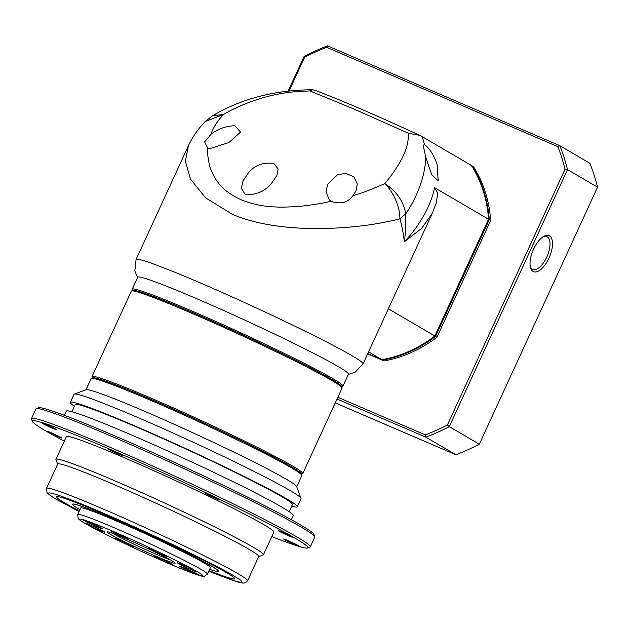<?xml version="1.0" encoding="UTF-8"?>
<svg xmlns="http://www.w3.org/2000/svg" width="629" height="629" viewBox="0 0 629 629"><rect width="100%" height="100%" fill="white"/><g stroke="black" fill="none" stroke-linecap="round" stroke-linejoin="round"><path stroke-width="0.94" d="M302.753 473.582L342.074 388.085A115.988 5.779 -155.3 0 0 342.066 387.763A115.988 5.779 -155.3 0 0 331.813 380.498A115.988 5.779 -155.3 0 0 191.287 313.061A115.988 5.779 -155.3 0 0 131.579 290.952A115.988 5.779 -155.3 0 0 131.327 291.156L92.007 376.645A115.988 5.779 24.7 0 1 151.966 398.55A115.988 5.779 24.7 0 1 302.753 473.582A115.988 5.779 24.7 0 1 302.502 473.779L301.464 474.164M342.066 387.763L341.539 386.348A114.918 5.724 -155.3 0 0 331.389 379.153A114.918 5.724 -155.3 0 0 217.799 323.589A114.918 5.724 -155.3 0 0 132.994 290.433L131.579 290.952M92.526 378.336A114.918 5.724 24.7 0 1 151.935 399.761A114.918 5.724 24.7 0 1 301.134 474.282M92.4 378.005L92.015 376.968A115.988 5.779 24.7 0 1 92.007 376.645M132.617 290.574L132.232 289.537A115.988 5.779 24.7 0 1 132.224 289.214L137.727 277.232A115.988 5.779 24.7 0 1 220.999 309.342A115.988 5.779 24.7 0 1 338.221 366.573A115.988 5.779 24.7 0 1 348.482 374.161L342.97 386.143A115.988 5.779 24.7 0 1 342.719 386.348L341.681 386.733M432.359 213.137L421.682 228.343L404.368 241.811C403.441 233.603 401.947 225.913 399.895 218.743C395.468 220.252 373.044 224.663 365.213 225.386C351.619 227.179 337.797 228.201 323.738 228.476C294.018 229.027 259.926 226.133 232.29 214.277L205.573 197.836L190.469 179.068L185.374 161.26L188.496 145.519M132.224 289.214A115.988 5.779 24.7 0 1 215.488 321.325A115.988 5.779 24.7 0 1 332.71 378.556A115.988 5.779 24.7 0 1 342.97 386.143M207.79 148.287L210.188 148.538L228.885 142.531L240.53 132.161L234.884 125.682C225.174 126.209 217.139 129.157 210.77 134.52L204.622 141.902L207.79 148.287C207.122 150.614 207.649 156.157 209.371 164.916C209.426 166.787 214.245 178.133 217.485 181.663C222.131 188.582 230.01 194.62 241.119 199.778C252.543 204.331 264.298 206.737 276.375 206.98C282.665 207.531 301.283 206.406 304.491 205.793C319.54 203.969 326.703 202.271 331.184 201.319L329.179 199.676L326.058 191.869L327.623 184.328L337.553 174.736L345.808 173.384L353.875 176.828L357.311 183.99L355.951 191.059L352.971 195.635C361.51 193.252 372.109 189.243 384.767 183.605C393.282 191.672 400.06 206.768 399.895 218.743L405.729 213.844C405.878 223.775 405.768 230.489 404.368 241.811C413.968 231.417 418.293 224.946 423.915 215.377C429.143 205.903 432.705 196.665 434.584 187.662L437.674 192.891L436.361 202.829L432.225 213.435L363.035 363.869L355.102 372.289L348.38 374.389M271.783 182.992L276.846 175.656L278.16 168.981L273.851 163.422C263.032 162.125 254.533 165.293 248.369 172.928L243.101 180.696L241.332 188.213L245.294 194.668C256.577 194.974 265.399 191.082 271.783 182.992M204.629 122.183L205.298 121.468L223.696 114.384L229.145 111.262C272.396 89.098 305.403 91.748 309.735 90.843L353.805 108.974L408.425 133.262C407.325 135.093 413.127 149.458 384.767 183.605C396.624 191.318 403.614 201.39 405.729 213.844C418.246 195.666 425.809 172.959 425.636 156.959L423.199 145.157L424.528 144.662C429.434 148.09 433.633 154.695 437.124 164.468L438.193 180.877L431.706 174.658L425.636 156.959M132.743 290.905A114.918 5.724 24.7 0 1 213.042 321.466A114.918 5.724 24.7 0 1 331.389 379.153A114.918 5.724 24.7 0 1 341.35 386.851M388.36 308.8L434.851 335.988L488.552 219.238L434.584 187.662M368.563 351.855L381.984 359.702A124.912 111.317 -59.7 0 0 434.851 335.988M381.984 359.702L367.761 353.592M331.184 201.319C340.721 204.543 347.986 202.648 352.971 195.635M205.266 121.507L212.319 115.925L223.696 114.384C217.807 120.391 213.498 127.097 210.77 134.52M488.552 219.238A124.912 111.317 -59.7 0 0 471.349 165.411L422.279 136.705L424.528 144.662M212.319 115.925L212.272 115.956C225.457 108.054 239.743 101.929 255.122 97.581C273.426 92.384 292.65 89.79 312.786 89.79L309.735 90.843M408.425 133.262L419.826 135.377L422.279 136.705M314.594 90.151L312.786 89.79M530.255 266.437A17.848 8.043 113.3 0 0 532.354 269.204A17.848 8.043 113.3 0 0 532.755 269.409A17.848 8.043 113.3 0 0 546.79 257.104A17.848 8.043 113.3 0 0 547.246 236.826A17.848 8.043 113.3 0 0 546.845 236.622A17.848 8.043 113.3 0 0 542.969 236.858M548.952 258.142A19.625 8.853 113.3 0 0 552.12 240.081A19.625 8.853 113.3 0 0 543.849 236.315A19.625 8.853 113.3 0 0 533.581 249.147A19.625 8.853 113.3 0 0 530.467 267.443A19.625 8.853 113.3 0 0 548.952 258.142M289.049 91.04L304.593 57.239A212.343 189.243 120.3 0 1 326.687 47.332L557.868 146.683A212.343 189.243 120.3 0 1 565.062 169.177L447.408 424.976A212.343 189.243 120.3 0 1 425.314 434.883L337.844 397.292M367.635 353.868L384.075 360.928A124.912 111.317 -59.7 0 0 436.951 337.215L490.651 220.464A124.912 111.317 -59.7 0 0 473.44 166.638L472.049 165.82A124.912 111.317 120.3 0 1 489.252 219.647L490.651 220.464M425.314 434.883L425.817 437.155A214.127 190.831 -59.7 0 0 449.287 426.627L447.408 424.976M337.058 399.006L425.817 437.155L455.868 454.728A214.127 190.831 -59.7 0 0 479.329 444.2L449.287 426.627L567.507 169.602L565.062 169.177M479.329 444.2L597.55 187.175L567.507 169.602A214.127 190.831 -59.7 0 0 559.873 145.708L557.868 146.683M597.55 187.175A214.127 190.831 -59.7 0 0 589.916 163.281L559.873 145.708L327.575 45.878L326.687 47.332M327.575 45.878A214.127 190.831 -59.7 0 0 304.106 56.406L304.593 57.239M304.106 56.406L288.137 91.134M436.951 337.215L435.551 336.397L489.252 219.647M435.551 336.397A124.912 111.317 120.3 0 1 382.676 360.11L384.075 360.928M367.721 353.687L382.676 360.11M472.049 165.82L471.443 165.561M455.868 454.728L335.265 402.898M85.961 389.791L91.111 378.587A115.988 5.779 24.7 0 1 91.362 378.383L92.778 377.864A114.918 5.724 24.7 0 1 151.935 399.761A114.918 5.724 24.7 0 1 301.322 473.786L301.849 475.202A115.988 5.779 24.7 0 1 301.857 475.524L296.707 486.728M91.362 378.383A115.988 5.779 24.7 0 1 151.07 400.492A115.988 5.779 24.7 0 1 301.849 475.202M74.458 406.263A124.912 6.227 24.7 0 1 70.346 402.387L74.073 394.289A124.912 6.227 24.7 0 1 74.34 394.076L86.149 389.721A115.988 5.779 24.7 0 1 145.857 411.822A115.988 5.779 24.7 0 1 296.636 486.531L301.016 498.333A124.912 6.227 24.7 0 1 301.032 498.679L297.305 506.777A124.912 6.227 24.7 0 1 291.691 506.172M74.34 394.076A124.912 6.227 24.7 0 1 138.639 417.876A124.912 6.227 24.7 0 1 301.016 498.333M70.346 402.387A124.912 6.227 24.7 0 1 134.921 425.975A124.912 6.227 24.7 0 1 297.305 506.777M71.942 411.728L75.213 404.62A119.557 5.96 24.7 0 1 137.012 427.201A119.557 5.96 24.7 0 1 292.446 504.537L289.175 511.644M64.394 415.329L66.328 411.13A124.912 6.227 24.7 0 1 130.895 434.718A124.912 6.227 24.7 0 1 293.287 515.521L291.353 519.719M32.338 421.414L31.466 419.056A153.46 7.642 24.7 0 1 31.45 418.631L35.916 408.913A153.46 7.642 24.7 0 1 36.254 408.646L38.613 407.773A151.675 7.556 24.7 0 1 116.695 436.683A151.675 7.556 24.7 0 1 313.863 534.375L314.744 536.734A153.46 7.642 24.7 0 1 314.752 537.166L310.286 546.876A153.46 7.642 24.7 0 1 309.955 547.144L307.589 548.016A151.675 7.556 -155.3 0 0 110.735 449.633A151.675 7.556 -155.3 0 0 32.338 421.414A151.675 7.556 -155.3 0 0 64.292 441.173M36.254 408.646A153.46 7.642 24.7 0 1 115.249 437.894A153.46 7.642 24.7 0 1 314.744 536.734M118.071 453.926A8.028 0.401 24.7 0 1 107.63 448.729A8.028 0.401 24.7 0 1 111.781 450.246A8.028 0.401 24.7 0 1 122.223 455.443A8.028 0.401 24.7 0 1 118.071 453.926M215.983 498.514A8.028 0.401 24.7 0 1 205.541 493.317A8.028 0.401 24.7 0 1 209.693 494.834A8.028 0.401 24.7 0 1 220.134 500.024A8.028 0.401 24.7 0 1 215.983 498.514M288.868 535.892A8.028 0.401 24.7 0 1 278.427 530.695A8.028 0.401 24.7 0 1 282.578 532.213A8.028 0.401 24.7 0 1 293.02 537.41A8.028 0.401 24.7 0 1 288.868 535.892M294.042 544.171A8.028 0.401 24.7 0 1 283.6 538.974A8.028 0.401 24.7 0 1 287.752 540.492A8.028 0.401 24.7 0 1 298.193 545.689A8.028 0.401 24.7 0 1 294.042 544.171M57.664 436.534A8.028 0.401 24.7 0 1 47.222 431.337A8.028 0.401 24.7 0 1 51.374 432.854A8.028 0.401 24.7 0 1 61.815 438.043A8.028 0.401 24.7 0 1 57.664 436.534M52.498 428.255A8.028 0.401 24.7 0 1 42.057 423.058A8.028 0.401 24.7 0 1 46.208 424.575A8.028 0.401 24.7 0 1 56.641 429.764A8.028 0.401 24.7 0 1 52.498 428.255M31.45 418.631A153.46 7.642 24.7 0 1 110.783 447.604A153.46 7.642 24.7 0 1 310.286 546.876M271.799 536.608A151.675 7.556 -155.3 0 0 307.589 548.016M57.64 464.171L55.957 459.634A114.203 5.692 24.7 0 1 55.942 459.319A114.203 5.692 24.7 0 1 114.981 480.886A114.203 5.692 24.7 0 1 263.449 554.762A114.203 5.692 24.7 0 1 263.205 554.959L258.661 556.634M55.942 459.319L66.367 436.652A114.203 5.692 24.7 0 1 125.407 458.219A114.203 5.692 24.7 0 1 273.874 532.095L263.449 554.762M247.551 580.795A110.633 5.512 24.7 0 0 237.762 573.554A110.633 5.512 24.7 0 0 103.714 509.223A110.633 5.512 24.7 0 0 46.53 488.332L57.695 464.045A110.633 5.512 24.7 0 1 114.887 484.943A110.633 5.512 24.7 0 1 258.716 556.508L247.551 580.795L245.137 582.894L243.046 583.122L237.44 581.919L208.726 571.25M56.413 496.745A98.14 4.89 -155.3 0 0 79.34 510.929M79.301 511.023A98.14 4.89 24.7 0 1 56.382 496.792A98.14 4.89 24.7 0 1 107.119 515.324A98.14 4.89 24.7 0 1 234.711 578.814A98.14 4.89 24.7 0 1 208.993 570.676M79.938 509.639A80.3 4.002 24.7 0 1 72.594 504.246A80.3 4.002 24.7 0 1 114.108 519.412A80.3 4.002 24.7 0 1 218.499 571.36A80.3 4.002 24.7 0 1 209.63 569.292M72.594 504.246L72.642 504.151A80.3 4.002 24.7 0 1 114.148 519.318A80.3 4.002 24.7 0 1 218.546 571.258L218.499 571.36M77.721 514.451L80.701 507.98A71.376 3.554 24.7 0 1 117.599 521.457A71.376 3.554 24.7 0 1 210.393 567.625L207.413 574.104L204.331 576.306L203.301 576.337C202.161 576.274 200.627 576.337 186.113 570.715C158.563 559.983 101.89 533.471 85.159 523.462C76.644 518.17 79.521 519.562 78.059 518.233L77.721 514.451A71.376 3.554 24.7 0 1 114.62 527.935A71.376 3.554 24.7 0 1 201.099 569.434A71.376 3.554 24.7 0 1 207.413 574.104M155.748 556.099A37.473 1.863 24.7 0 1 107.119 531.796A37.473 1.863 24.7 0 1 126.405 538.935A37.473 1.863 24.7 0 1 175.121 563.073A37.473 1.863 24.7 0 1 155.748 556.099M112.536 533.306A35.688 1.777 -155.3 0 0 155.795 554.07A35.688 1.777 -155.3 0 0 170.443 559.944M101.701 528.179A10.709 0.535 24.7 0 1 102.653 528.879A10.709 0.535 24.7 0 1 94.963 525.915A10.709 0.535 24.7 0 1 84.144 520.631A10.709 0.535 24.7 0 1 83.193 519.931A10.709 0.535 24.7 0 1 90.883 522.896A10.709 0.535 24.7 0 1 101.701 528.179M166.889 556.193A10.709 0.535 24.7 0 1 167.841 556.893A10.709 0.535 24.7 0 1 160.151 553.929A10.709 0.535 24.7 0 1 149.332 548.645A10.709 0.535 24.7 0 1 148.381 547.945A10.709 0.535 24.7 0 1 156.071 550.91A10.709 0.535 24.7 0 1 166.889 556.193M191.365 569.78A10.709 0.535 24.7 0 1 177.449 562.853A10.709 0.535 24.7 0 1 182.984 564.873A10.709 0.535 24.7 0 1 196.901 571.8A10.709 0.535 24.7 0 1 191.365 569.78M193.425 573.082A10.709 0.535 24.7 0 1 179.509 566.155A10.709 0.535 24.7 0 1 185.044 568.176A10.709 0.535 24.7 0 1 198.961 575.103A10.709 0.535 24.7 0 1 193.425 573.082M167.283 562.845A10.709 0.535 24.7 0 1 153.358 555.918A10.709 0.535 24.7 0 1 158.893 557.939A10.709 0.535 24.7 0 1 172.818 564.866A10.709 0.535 24.7 0 1 167.283 562.845M132.829 546.389A10.709 0.535 24.7 0 1 133.773 547.088A10.709 0.535 24.7 0 1 126.091 544.124A10.709 0.535 24.7 0 1 115.272 538.841A10.709 0.535 24.7 0 1 114.321 538.141A10.709 0.535 24.7 0 1 122.01 541.105A10.709 0.535 24.7 0 1 132.829 546.389M103.761 531.481A10.709 0.535 24.7 0 1 104.713 532.181A10.709 0.535 24.7 0 1 97.023 529.217A10.709 0.535 24.7 0 1 86.204 523.933A10.709 0.535 24.7 0 1 85.261 523.234A10.709 0.535 24.7 0 1 92.943 526.198A10.709 0.535 24.7 0 1 103.761 531.481M126.39 537.787A8.924 0.448 24.7 0 1 127.176 538.369A8.924 0.448 24.7 0 1 120.768 535.9A8.924 0.448 24.7 0 1 111.758 531.497A8.924 0.448 24.7 0 1 110.963 530.915A8.924 0.448 24.7 0 1 117.371 533.384A8.924 0.448 24.7 0 1 126.39 537.787M209.032 570.582A98.14 4.89 -155.3 0 0 234.727 578.759M137.633 277.452L134.842 270.989L136.076 259.478A124.912 6.227 24.7 0 1 200.643 283.066A124.912 6.227 24.7 0 1 351.988 355.7A124.912 6.227 24.7 0 1 363.035 363.869M79.042 511.589L57.75 500.071C41.954 491.383 39.21 485.69 103.628 513.28C136.21 527.44 165.215 540.775 190.634 553.276C212.995 564.355 227.234 571.777 233.343 575.535L240.844 580.315L242.393 582.776L232.966 580.465L208.734 571.242M196.688 571.415C206.689 576.919 208.427 580.52 167.629 563.049C126.107 545.146 91.008 527.204 85.473 523.619C75.472 518.115 73.735 514.514 114.525 531.985C156.047 549.888 191.153 567.83 196.688 571.415M136.076 259.478L188.268 146.007C192.498 136.91 198.174 128.741 205.313 121.476M314.5 90.112C341.358 100.27 376.464 115.359 419.826 135.377M79.034 511.597L57.436 499.913C46.507 493.388 47.144 492.483 46.986 492.413L46.53 488.332"/></g></svg>
